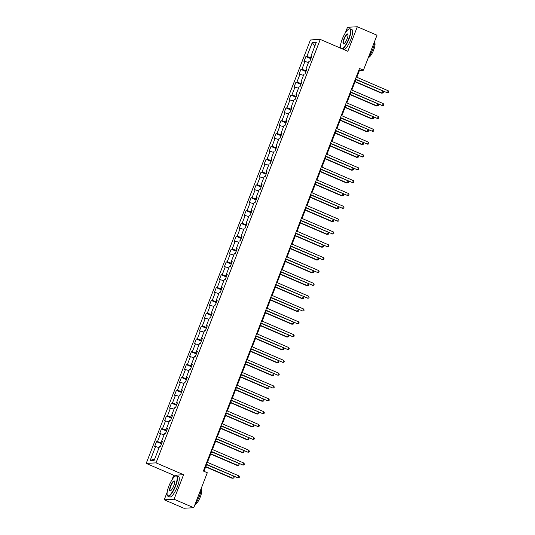 <?xml version="1.0" encoding="UTF-8"?>
<svg xmlns="http://www.w3.org/2000/svg" width="535" height="535" viewBox="0 0 535 535"><rect width="100%" height="100%" fill="white"/><g stroke="black" fill="none" stroke-linecap="round" stroke-linejoin="round"><path stroke-width="0.8" d="M167.181 492.173L164.232 499.784L174.062 499.235L183.572 474.719L173.741 475.261L171.929 479.928M173.741 475.261L146.195 463.41L310.44 39.964L320.271 39.416L156.026 462.862L146.195 463.41M320.271 39.416L347.817 51.273L357.327 26.75L347.496 27.298L345.302 32.949M340.554 45.194L339.571 47.722M164.232 499.784L183.906 508.25L193.744 507.702L207.306 472.733L203.367 471.041L359.507 68.493L363.446 70.185L377.008 35.216L357.327 26.75M312.279 42.519L306.856 56.509L305.886 56.563L303.974 61.498L304.943 61.445L301.874 69.343L300.904 69.396L298.991 74.338L299.961 74.285L296.898 82.183L295.929 82.236L294.009 87.172L294.986 87.118L291.916 95.016L290.946 95.069L289.034 100.012L290.003 99.958L286.941 107.856L285.971 107.91L284.052 112.845L285.021 112.791L281.958 120.689L280.989 120.743L279.076 125.685L280.046 125.631L276.983 133.529L276.013 133.583L274.094 138.518L275.064 138.465L272.001 146.363L271.031 146.416L269.118 151.358L270.088 151.305L267.025 159.203L266.055 159.256L264.136 164.191L265.106 164.138L262.043 172.036L261.073 172.089L259.161 177.031L260.13 176.978L257.067 184.876L256.098 184.929L254.178 189.865L255.148 189.811L252.085 197.709L251.116 197.763L249.203 202.705L250.173 202.651L247.11 210.549L246.14 210.603L244.221 215.538L245.19 215.485L242.128 223.383L241.158 223.436L239.245 228.378L240.215 228.325L237.152 236.223L236.182 236.276L234.263 241.211L235.233 241.158L232.17 249.056L231.2 249.109L229.288 254.051L230.257 253.998L227.188 261.896L226.218 261.949L224.305 266.885L225.275 266.831L222.212 274.729L221.243 274.783L219.33 279.725L220.3 279.671L217.23 287.569L216.26 287.623L214.348 292.558L215.317 292.505L212.255 300.402L211.285 300.456L209.372 305.398L210.342 305.345L207.272 313.242L206.303 313.296L204.39 318.231L205.36 318.178L202.297 326.076L201.327 326.129L199.408 331.071L200.384 331.018L197.315 338.916L196.345 338.969L194.432 343.905L195.402 343.851L192.339 351.749L191.37 351.803L189.45 356.745L190.42 356.691L187.357 364.589L186.387 364.643L184.475 369.578L185.444 369.524L182.382 377.422L181.412 377.476L179.492 382.418L180.462 382.364L177.399 390.262L176.43 390.316L174.517 395.251L175.487 395.198L172.424 403.096L171.454 403.149L169.535 408.091L170.505 408.038L167.442 415.936L166.472 415.989L164.559 420.925L165.529 420.871L162.466 428.769L161.496 428.823L159.577 433.765L160.547 433.711L157.484 441.609L156.514 441.663L154.602 446.598L155.571 446.544L150.141 460.535L154.18 460.307L159.611 446.324L160.58 446.27L162.493 441.328L161.523 441.382L164.586 433.484L165.556 433.43L167.475 428.495L166.505 428.548L169.568 420.65L170.538 420.597L172.451 415.655L171.481 415.708L174.544 407.81L175.513 407.757L177.433 402.822L176.463 402.875L179.526 394.977L180.496 394.924L182.408 389.982L181.439 390.035L184.501 382.137L185.471 382.084L187.39 377.148L186.421 377.202L189.484 369.304L190.453 369.25L192.366 364.308L191.396 364.362L194.459 356.464L195.429 356.41L197.348 351.475L196.378 351.528L199.441 343.63L200.411 343.577L202.324 338.635L201.354 338.688L204.417 330.79L205.386 330.737L207.306 325.802L206.336 325.855L209.399 317.957L210.369 317.904L212.281 312.962L211.312 313.015L214.381 305.117L215.351 305.064L217.263 300.128L216.294 300.182L219.357 292.284L220.326 292.23L222.239 287.288L221.269 287.342L224.339 279.444L225.309 279.39L227.221 274.455L226.251 274.508L229.314 266.611L230.284 266.55L232.197 261.615L231.227 261.668L234.297 253.771L235.266 253.717L237.179 248.782L236.209 248.835L239.272 240.937L240.242 240.877L242.161 235.942L241.191 235.995L244.254 228.097L245.224 228.044L247.137 223.108L246.167 223.162L249.23 215.264L250.199 215.204L252.119 210.268L251.149 210.322L254.212 202.424L255.182 202.37L257.094 197.435L256.125 197.489L259.187 189.591L260.157 189.53L262.076 184.595L261.107 184.649L264.17 176.751L265.139 176.697L267.052 171.762L266.082 171.815L269.145 163.917L270.115 163.857L272.034 158.922L271.064 158.975L274.127 151.077L275.097 151.024L277.01 146.088L276.04 146.142L279.103 138.244L280.072 138.184L281.992 133.248L281.022 133.302L284.085 125.404L285.055 125.35L286.967 120.415L285.998 120.469L289.06 112.571L290.03 112.51L291.95 107.575L290.98 107.629L294.043 99.731L295.012 99.677L296.925 94.742L295.955 94.795L299.018 86.897L299.988 86.837L301.907 81.902L300.938 81.955L304 74.057L304.97 74.004L306.883 69.069L305.913 69.122L308.983 61.217L309.952 61.164L311.865 56.228L310.895 56.282L316.319 42.292L312.279 42.519L314.74 46.364M161.858 442.973L162.125 441.79M162.272 441.89L161.523 441.382M157.484 441.609L161.697 442.906M160.547 433.711L164.078 434.794M166.833 430.133L167.107 428.956M167.254 429.057L166.505 428.548M162.466 428.769L166.673 430.066M165.529 420.871L169.06 421.961M171.815 417.3L172.083 416.116M172.237 416.217L171.481 415.708M167.442 415.936L171.655 417.233M170.505 408.038L174.035 409.121M176.791 404.46L177.065 403.283M177.212 403.383L176.463 402.875M172.424 403.096L176.63 404.393M175.487 395.198L179.018 396.288M181.773 391.627L182.04 390.443M182.194 390.543L181.439 390.035M177.399 390.262L181.612 391.56M180.462 382.364L183.993 383.448M186.748 378.787L187.023 377.61M187.17 377.71L186.421 377.202M182.382 377.422L186.588 378.72M185.444 369.524L188.975 370.615M191.731 365.953L191.998 364.77M192.152 364.87L191.396 364.362M187.357 364.589L191.57 365.886M190.42 356.691L193.951 357.775M196.713 353.113L196.98 351.936M197.127 352.037L196.378 351.528M192.339 351.749L196.552 353.046M195.402 343.851L198.933 344.935M201.688 340.28L201.956 339.096M202.11 339.197L201.354 338.688M197.315 338.916L201.528 340.213M200.384 331.018L203.909 332.101M206.671 327.44L206.938 326.263M207.085 326.363L206.336 325.855M202.297 326.076L206.51 327.373M205.36 318.178L208.891 319.261M211.646 314.607L211.92 313.423M212.067 313.523L211.312 313.015M207.272 313.242L211.486 314.54M210.342 305.345L213.873 306.428M216.628 301.767L216.896 300.59M217.043 300.69L216.294 300.182M212.255 300.402L216.468 301.7M215.317 292.505L218.848 293.588M221.604 288.933L221.878 287.75M222.025 287.85L221.269 287.342M217.23 287.569L221.443 288.867M220.3 279.671L223.831 280.755M226.586 276.093L226.853 274.916M227 275.017L226.251 274.508M222.212 274.729L226.425 276.027M225.275 266.831L228.806 267.915M231.561 263.26L231.836 262.076M231.983 262.177L231.227 261.668M227.188 261.896L231.401 263.193M230.257 253.998L233.788 255.081M236.544 250.42L236.811 249.243M236.958 249.343L236.209 248.835M232.17 249.056L236.383 250.353M235.233 241.158L238.764 242.241M241.519 237.587L241.793 236.403M241.94 236.503L241.191 235.995M237.152 236.223L241.359 237.52M240.215 228.325L243.746 229.408M246.501 224.747L246.769 223.57M246.916 223.67L246.167 223.162M242.128 223.383L246.341 224.68M245.19 215.485L248.721 216.568M251.477 211.913L251.751 210.73M251.898 210.83L251.149 210.322M247.11 210.549L251.316 211.847M250.173 202.651L253.704 203.735M256.459 199.073L256.726 197.897M256.874 197.997L256.125 197.489M252.085 197.709L256.298 199.007M255.148 189.811L258.679 190.895M261.434 186.24L261.709 185.056M261.856 185.157L261.107 184.649M257.067 184.876L261.274 186.173M260.13 176.978L263.661 178.061M266.417 173.4L266.684 172.223M266.831 172.323L266.082 171.815M262.043 172.036L266.256 173.333M265.106 164.138L268.637 165.221M271.392 160.567L271.666 159.383M271.813 159.483L271.064 158.975M267.025 159.203L271.232 160.493M270.088 151.305L273.619 152.388M276.374 147.727L276.642 146.55M276.796 146.65L276.04 146.142M272.001 146.363L276.214 147.66M275.064 138.465L278.595 139.548M281.35 134.894L281.624 133.71M281.771 133.81L281.022 133.302M276.983 133.529L281.189 134.82M280.046 125.631L283.577 126.715M286.332 122.054L286.599 120.877M286.753 120.977L285.998 120.469M281.958 120.689L286.171 121.987M285.021 112.791L288.552 113.875M291.314 109.22L291.582 108.037M291.729 108.137L290.98 107.629M286.941 107.856L291.154 109.147M290.003 99.958L293.534 101.041M296.29 96.38L296.557 95.203M296.711 95.304L295.955 94.795M291.916 95.016L296.129 96.313M294.986 87.118L298.51 88.201M301.272 83.547L301.539 82.363M301.686 82.464L300.938 81.955M296.898 82.183L301.111 83.473M299.961 74.285L303.492 75.368M306.247 70.707L306.522 69.53M306.669 69.63L305.913 69.122M301.874 69.343L306.087 70.64M304.943 61.445L308.474 62.528M311.23 57.874L311.497 56.69M311.644 56.79L310.895 56.282M306.856 56.509L311.069 57.8M174.062 499.235L193.744 507.702M183.572 474.719L156.026 462.862M356.805 77.247L359.46 70.406L363.446 70.185M203.962 471.295L206.53 464.681M207.433 462.347L211.506 451.841M212.415 449.507L216.488 439.008M217.391 436.674L221.463 426.168M222.373 423.834L226.445 413.334M227.348 411L231.421 400.494M232.33 398.16L236.403 387.661M237.306 385.327L241.385 374.821M242.288 372.487L246.361 361.988M247.264 359.654L251.343 349.148M252.246 346.814L256.318 336.314M257.221 333.98L261.301 323.474M262.203 321.14L266.276 310.641M267.186 308.307L271.258 297.801M272.161 295.467L276.234 284.968M277.143 282.634L281.216 272.128M282.119 269.794L286.192 259.294M287.101 256.96L291.174 246.454M292.077 244.12L296.149 233.621M297.059 231.287L301.131 220.781M302.034 218.447L306.107 207.948M307.016 205.614L311.089 195.108M311.992 192.774L316.065 182.274M316.974 179.941L321.047 169.434M321.95 167.101L326.022 156.601M326.932 154.267L331.004 143.761M331.907 141.427L335.987 130.928M336.889 128.594L340.962 118.088M341.865 115.754L345.944 105.255M346.847 102.921L350.92 92.415M351.823 90.081L355.902 79.581M150.141 460.535L154.742 458.863M155.571 446.544L159.102 447.635M358.865 70.152L359.46 70.406M305.886 56.563L310.902 58.716M300.904 69.396L305.92 71.556M295.929 82.236L300.938 84.39M290.946 95.069L295.962 97.23M285.971 107.91L290.98 110.063M280.989 120.743L286.004 122.903M276.013 133.583L281.022 135.736M271.031 146.416L276.047 148.576M266.055 159.256L271.064 161.41M261.073 172.089L266.089 174.249M256.098 184.929L261.107 187.083M251.116 197.763L256.131 199.923M246.14 210.603L251.149 212.756M241.158 223.436L246.174 225.596M236.182 236.276L241.191 238.429M231.2 249.109L236.216 251.269M226.218 261.949L231.234 264.103M221.243 274.783L226.258 276.943M216.26 287.623L221.276 289.776M211.285 300.456L216.3 302.616M206.303 313.296L211.318 315.449M201.327 326.129L206.343 328.289M196.345 338.969L201.361 341.123M191.37 351.803L196.378 353.963M186.387 364.643L191.403 366.796M181.412 377.476L186.421 379.636M176.43 390.316L181.445 392.469M171.454 403.149L176.463 405.309M166.472 415.989L171.488 418.143M161.496 428.823L166.505 430.983M156.514 441.663L161.53 443.816M355.307 79.327L387.42 92.823L355.414 79.046M388.223 90.763L388.805 91.833L388.484 92.655L387.42 92.823L388.223 90.763L356.21 76.993M355.039 81.788L381.442 93.15L382.11 93.117L382.859 91.177M355.146 81.514L382.11 93.117L383.174 92.95L383.488 92.127L383.007 91.244M342.139 48.825A10.86 2.936 -66.7 0 0 348.74 38.747A10.86 2.936 -66.7 0 0 348.86 29.03A10.86 2.936 -66.7 0 0 342.26 39.108A10.86 2.936 -66.7 0 0 340.621 48.177M349.014 28.97A11.121 3.003 113.3 0 1 349.181 28.89A11.121 3.003 113.3 0 1 350.131 28.816A11.121 3.003 113.3 0 1 349.054 38.848A11.121 3.003 113.3 0 1 342.587 49.019M347.121 38.841A5.43 1.465 113.3 0 1 343.818 43.877A5.43 1.465 113.3 0 1 343.878 39.022A5.43 1.465 113.3 0 1 347.937 34.307A5.43 1.465 113.3 0 1 347.121 38.841M347.984 34.487A5.163 1.398 -66.7 0 0 347.777 34.294A5.163 1.398 -66.7 0 0 344.192 39.115A5.163 1.398 -66.7 0 0 343.697 43.776A5.163 1.398 -66.7 0 0 343.985 43.79M374.694 41.175A11.121 3.003 113.3 0 1 372.828 49.073A11.121 3.003 113.3 0 1 368.515 57.111M374.587 42.74A8.012 2.167 113.3 0 1 373.704 49.902A8.012 2.167 113.3 0 1 368.388 57.446M350.131 28.816L351.863 29.559A11.121 3.003 113.3 0 1 350.786 39.59A11.121 3.003 113.3 0 1 344.313 49.762M175.366 485.733A10.86 2.936 -66.7 0 0 175.487 476.01A10.86 2.936 -66.7 0 0 168.886 486.088A10.86 2.936 -66.7 0 0 167.254 495.156A10.86 2.936 -66.7 0 0 175.366 485.733M175.647 475.949A11.121 3.003 113.3 0 1 175.808 475.869A11.121 3.003 113.3 0 1 176.757 475.796A11.121 3.003 113.3 0 1 175.687 485.827A11.121 3.003 113.3 0 1 167.963 496.233A11.121 3.003 113.3 0 1 167.368 495.484A11.121 3.003 113.3 0 1 167.315 495.316M173.748 485.82A5.43 1.465 113.3 0 1 170.444 490.856A5.43 1.465 113.3 0 1 170.505 486.001A5.43 1.465 113.3 0 1 174.564 481.286A5.43 1.465 113.3 0 1 173.748 485.82M174.617 481.467A5.163 1.398 -66.7 0 0 174.403 481.273A5.163 1.398 -66.7 0 0 170.819 486.094A5.163 1.398 -66.7 0 0 170.324 490.755A5.163 1.398 -66.7 0 0 170.611 490.769M201.327 488.154A11.121 3.003 113.3 0 1 199.455 496.052A11.121 3.003 113.3 0 1 195.141 504.09M201.213 489.719A8.012 2.167 113.3 0 1 200.337 496.888A8.012 2.167 113.3 0 1 195.014 504.425M176.757 475.796L178.489 476.538A11.121 3.003 113.3 0 1 177.419 486.569A11.121 3.003 113.3 0 1 169.695 496.975L167.963 496.233M350.325 92.16L382.445 105.656L350.432 91.886M383.241 103.596L383.829 104.666L383.508 105.489L382.445 105.656L383.241 103.596L351.234 89.826M345.349 105L377.463 118.496L345.456 104.72M378.265 116.436L378.847 117.506L378.526 118.329L377.463 118.496L378.265 116.436L346.252 102.666M350.064 94.628L376.466 105.99L377.128 105.95L377.884 104.017M350.171 94.354L377.128 105.95L378.191 105.783L378.512 104.96L378.031 104.078M345.082 107.468L371.484 118.823L372.153 118.79L372.902 116.851M345.189 107.187L372.153 118.79L373.216 118.623L373.53 117.8L373.049 116.918M340.367 117.834L372.487 131.329L340.474 117.56M373.283 129.269L373.871 130.339L373.55 131.162L372.487 131.329L373.283 129.269L341.276 115.5M335.391 130.674L367.505 144.169L335.498 130.393M368.307 142.109L368.889 143.179L368.568 144.002L367.505 144.169L368.307 142.109L336.294 128.34M330.409 143.507L362.529 157.002L330.516 143.233M363.325 154.943L363.914 156.013L363.593 156.835L362.529 157.002L363.325 154.943L331.319 141.173M340.106 120.301L366.508 131.663L367.17 131.623L367.919 129.691M340.213 120.027L367.17 131.623L368.234 131.456L368.555 130.634L368.073 129.751M335.124 133.141L361.526 144.497L362.195 144.463L362.944 142.524M335.231 132.861L362.195 144.463L363.258 144.296L363.573 143.474L363.091 142.591M330.148 145.975L356.551 157.337L357.213 157.297L357.962 155.364M330.255 145.701L357.213 157.297L358.276 157.13L358.597 156.307L358.116 155.424M325.166 158.815L351.569 170.17L352.237 170.137L352.986 168.197M325.273 158.534L352.237 170.137L353.301 169.969L353.615 169.147L353.133 168.264M320.191 171.648L346.593 183.01L347.255 182.97L348.004 181.037M320.298 171.374L347.255 182.97L348.318 182.803L348.639 181.98L348.158 181.097M315.209 184.488L341.611 195.843L342.28 195.81L343.029 193.871M315.316 184.207L342.28 195.81L343.343 195.643L343.657 194.82L343.176 193.938M310.233 197.321L336.635 208.683L337.297 208.643L338.046 206.711M310.34 197.047L337.297 208.643L338.361 208.476L338.682 207.654L338.2 206.771M305.251 210.161L331.653 221.517L332.322 221.483L333.071 219.544M305.358 209.88L332.322 221.483L333.385 221.316L333.7 220.494L333.218 219.611M300.275 222.995L326.678 234.357L327.34 234.317L328.089 232.384M300.382 222.72L327.34 234.317L328.403 234.149L328.724 233.327L328.236 232.444M295.293 235.835L321.695 247.19L322.358 247.157L323.113 245.217M295.4 235.554L322.358 247.157L323.421 246.989L323.742 246.167L323.26 245.284M290.311 248.668L316.72 260.03L317.382 259.99L318.131 258.057M290.425 248.394L317.382 259.99L318.445 259.823L318.766 259L318.278 258.117M285.336 261.508L311.738 272.863L312.4 272.83L313.156 270.891M285.443 261.227L312.4 272.83L313.463 272.663L313.784 271.84L313.303 270.957M280.353 274.341L306.762 285.703L307.424 285.663L308.173 283.731M280.46 274.067L307.424 285.663L308.488 285.496L308.809 284.673L308.32 283.791M275.378 287.181L301.78 298.537L302.442 298.503L303.198 296.564M275.485 286.9L302.442 298.503L303.505 298.336L303.826 297.513L303.345 296.631M270.396 300.015L296.798 311.377L297.467 311.337L298.216 309.404M270.503 299.74L297.467 311.337L298.53 311.169L298.851 310.347L298.363 309.464M265.42 312.855L291.822 324.21L292.484 324.177L293.24 322.237M265.527 312.574L292.484 324.177L293.548 324.009L293.869 323.187L293.387 322.304M260.438 325.688L286.84 337.05L287.509 337.01L288.258 335.077M260.545 325.414L287.509 337.01L288.572 336.843L288.887 336.02L288.405 335.137M255.462 338.528L281.865 349.883L282.527 349.85L283.282 347.91M255.57 338.247L282.527 349.85L283.59 349.683L283.911 348.86L283.43 347.977M250.48 351.361L276.883 362.723L277.551 362.683L278.3 360.75M250.587 351.087L277.551 362.683L278.615 362.516L278.929 361.693L278.447 360.811M325.434 156.347L357.547 169.842L325.541 156.066M358.35 167.783L358.931 168.853L358.611 169.675L357.547 169.842L358.35 167.783L326.337 154.013M320.452 169.18L352.572 182.676L320.559 168.906M353.367 180.616L353.949 181.686L353.635 182.509L352.572 182.676L353.367 180.616L321.361 166.846M315.476 182.02L347.589 195.516L315.583 181.739M348.392 193.456L348.974 194.526L348.653 195.349L347.589 195.516L348.392 193.456L316.379 179.686M310.494 194.854L342.614 208.349L310.601 194.579M343.41 206.289L343.992 207.359L343.677 208.182L342.614 208.349L343.41 206.289L311.403 192.52M305.518 207.694L337.632 221.189L305.625 207.413M338.428 219.129L339.016 220.199L338.695 221.022L337.632 221.189L338.428 219.129L306.421 205.36M300.536 220.527L332.656 234.022L300.643 220.253M333.452 231.963L334.034 233.033L333.72 233.855L332.656 234.022L333.452 231.963L301.446 218.193M295.561 233.367L327.674 246.862L295.668 233.086M328.47 244.803L329.058 245.873L328.737 246.695L327.674 246.862L328.47 244.803L296.464 231.033M290.579 246.2L322.699 259.696L290.686 245.926M323.494 257.636L324.076 258.706L323.762 259.528L322.699 259.696L323.494 257.636L291.481 243.866M285.603 259.04L317.716 272.536L285.71 258.759M318.512 270.476L319.101 271.546L318.78 272.368L317.716 272.536L318.512 270.476L286.506 256.706M280.621 271.874L312.741 285.369L280.728 271.599M313.537 283.309L314.119 284.379L313.804 285.202L312.741 285.369L313.537 283.309L281.524 269.54M275.645 284.714L307.759 298.209L275.752 284.433M308.555 296.149L309.143 297.219L308.822 298.042L307.759 298.209L308.555 296.149L276.548 282.38M270.663 297.547L302.777 311.042L270.77 297.273M303.579 308.983L304.161 310.053L303.84 310.875L302.777 311.042L303.579 308.983L271.566 295.213M265.681 310.387L297.801 323.882L265.795 310.106M298.597 321.823L299.185 322.893L298.864 323.715L297.801 323.882L298.597 321.823L266.59 308.053M260.705 323.22L292.819 336.716L260.812 322.946M293.621 334.656L294.203 335.726L293.882 336.548L292.819 336.716L293.621 334.656L261.608 320.886M255.723 336.06L287.843 349.556L255.83 335.779M288.639 347.496L289.228 348.566L288.907 349.388L287.843 349.556L288.639 347.496L256.633 333.726M250.748 348.894L282.861 362.389L250.855 348.619M283.664 360.329L284.245 361.399L283.924 362.222L282.861 362.389L283.664 360.329L251.651 346.56M245.766 361.734L277.886 375.229L245.873 361.453M278.681 373.169L279.27 374.239L278.949 375.062L277.886 375.229L278.681 373.169L246.675 359.4M240.79 374.567L272.903 388.062L240.897 374.293M273.706 386.002L274.288 387.072L273.967 387.895L272.903 388.062L273.706 386.002L241.693 372.233M245.505 364.201L271.907 375.557L272.569 375.523L273.318 373.584M245.612 363.92L272.569 375.523L273.632 375.356L273.953 374.533L273.472 373.651M240.523 377.035L266.925 388.397L267.594 388.356L268.343 386.424M240.63 376.76L267.594 388.356L268.657 388.189L268.971 387.367L268.49 386.484M235.808 387.407L267.928 400.902L235.915 387.126M268.724 398.842L269.312 399.912L268.991 400.735L267.928 400.902L268.724 398.842L236.717 385.073M235.547 389.875L261.949 401.23L262.611 401.196L263.36 399.257M235.654 389.594L262.611 401.196L263.675 401.029L263.996 400.207L263.514 399.324M230.832 400.24L262.946 413.736L230.939 399.966M263.748 411.676L264.33 412.746L264.009 413.568L262.946 413.736L263.748 411.676L231.735 397.906M230.565 402.708L256.967 414.07L257.636 414.03L258.385 412.097M230.672 402.434L257.636 414.03L258.699 413.863L259.014 413.04L258.532 412.157M225.85 413.08L257.97 426.576L225.957 412.799M258.766 424.516L259.348 425.586L259.034 426.408L257.97 426.576L258.766 424.516L226.76 410.746M225.589 415.548L251.992 426.903L252.654 426.87L253.403 424.93M225.696 415.267L252.654 426.87L253.717 426.703L254.038 425.88L253.557 424.997M220.875 425.913L252.988 439.409L220.982 425.639M253.791 437.356L254.372 438.419L254.051 439.242L252.988 439.409L253.791 437.356L221.778 423.58M220.607 428.381L247.01 439.743L247.678 439.703L248.427 437.77M220.714 428.107L247.678 439.703L248.742 439.536L249.056 438.713L248.574 437.831M215.893 438.753L248.013 452.249L216 438.473M248.808 450.189L249.39 451.259L249.076 452.082L248.013 452.249L248.808 450.189L216.802 436.42M215.632 441.221L242.034 452.577L242.696 452.543L243.445 450.604M215.739 440.94L242.696 452.543L243.759 452.376L244.08 451.553L243.599 450.671M210.917 451.587L243.03 465.082L211.024 451.313M243.833 463.029L244.415 464.092L244.094 464.915L243.03 465.082L243.833 463.029L211.82 449.253M210.65 454.055L237.052 465.417L237.721 465.376L238.47 463.444M210.757 453.78L237.721 465.376L238.784 465.209L239.098 464.387L238.617 463.504M205.935 464.427L238.055 477.922L206.042 464.146M238.851 475.862L239.433 476.932L239.118 477.755L238.055 477.922L238.851 475.862L206.844 462.093M205.674 466.894L232.076 478.25L232.738 478.216L233.487 476.277M205.781 466.614L232.738 478.216L233.802 478.049L234.123 477.227L233.635 476.344"/></g></svg>
